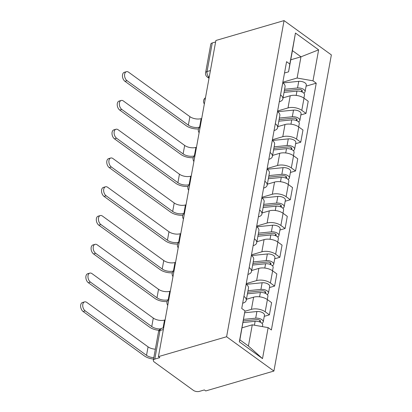 <?xml version="1.0" encoding="UTF-8"?>
<svg xmlns="http://www.w3.org/2000/svg" width="412" height="412" viewBox="0 0 412 412"><rect width="100%" height="100%" fill="white"/><g stroke="black" fill="none" stroke-linecap="round" stroke-linejoin="round"><path stroke-width="0.62" d="M158.429 356.632L159.805 357.631L154.799 359.094A4.3 2.106 -169.7 0 0 153.326 360.325A4.3 2.106 -169.7 0 0 154.325 362.035L193.362 390.344A4.3 2.106 -169.7 0 0 199.351 391.4L204.357 389.937L205.737 390.942L273.913 371.052L331.366 54.909L284.053 20.6L226.6 336.743L158.429 356.632L215.883 40.489L284.053 20.6M210.414 70.56L207.056 71.539A4.3 2.106 10.3 0 0 205.583 72.77L210.779 44.182A4.3 2.106 10.3 0 1 212.252 42.951L207.056 71.539A4.3 2.678 73.7 0 0 209.147 77.229L209.198 77.265M215.61 41.967L212.252 42.951M273.913 371.052L226.6 336.743M244.903 311.251L251.413 309.35A9.893 4.846 10.3 0 1 265.189 311.781L269.397 314.835L271.606 302.66L267.398 299.612A9.893 4.846 -169.7 0 0 253.622 297.176L246.438 299.272M246.247 300.317L248.462 288.142A9.893 4.846 -169.7 0 0 246.16 284.208L243.945 296.377A9.893 4.846 10.3 0 1 246.247 300.317A9.893 4.846 10.3 0 1 242.859 303.15L242.689 303.201M264.257 316.334L269.397 314.835M246.247 283.611L256.64 280.577A9.893 4.846 10.3 0 1 270.416 283.008L274.624 286.062L276.833 273.887L272.631 270.833A9.893 4.846 -169.7 0 0 258.854 268.403L251.665 270.499M249.157 267.594L249.172 267.604A9.893 4.846 10.3 0 1 251.475 271.544A9.893 4.846 10.3 0 1 248.086 274.377L247.916 274.423M269.484 287.561L274.624 286.062M251.475 271.544L253.689 259.369A9.893 4.846 -169.7 0 0 251.387 255.435L251.372 255.419M251.475 254.832L261.867 251.804A9.893 4.846 10.3 0 1 275.643 254.235L279.851 257.284L282.066 245.114L277.858 242.06A9.893 4.846 -169.7 0 0 264.082 239.63L256.892 241.726M254.384 238.821L254.405 238.831A9.893 4.846 10.3 0 1 256.707 242.771A9.893 4.846 10.3 0 1 253.318 245.603L253.143 245.65M274.711 258.788L279.851 257.284M256.707 242.771L258.916 230.596A9.893 4.846 -169.7 0 0 256.614 226.657L256.599 226.646M256.707 226.059L267.1 223.031A9.893 4.846 10.3 0 1 280.876 225.462L285.083 228.511L287.293 216.341L283.085 213.287A9.893 4.846 -169.7 0 0 269.309 210.856L262.125 212.953M259.617 210.048L259.632 210.058A9.893 4.846 10.3 0 1 261.934 213.993A9.893 4.846 10.3 0 1 258.545 216.825L258.375 216.877M279.944 230.009L285.083 228.511M261.934 213.993L264.149 201.823A9.893 4.846 -169.7 0 0 261.847 197.884L261.826 197.873M261.934 197.286L272.327 194.253A9.893 4.846 10.3 0 1 286.103 196.689L290.311 199.738L292.525 187.563L288.318 184.514A9.893 4.846 -169.7 0 0 274.541 182.083L267.352 184.179M264.844 181.275L264.859 181.285A9.893 4.846 10.3 0 1 267.161 185.22A9.893 4.846 10.3 0 1 263.778 188.052L263.603 188.104M285.171 201.236L290.311 199.738M267.161 185.22L269.376 173.045A9.893 4.846 -169.7 0 0 267.074 169.111L267.058 169.1M267.161 168.513L277.554 165.48A9.893 4.846 10.3 0 1 291.33 167.916L295.538 170.965L297.752 158.79L293.545 155.741A9.893 4.846 -169.7 0 0 279.769 153.305L272.584 155.406M270.076 152.497L270.092 152.512A9.893 4.846 10.3 0 1 272.394 156.447A9.893 4.846 10.3 0 1 269.005 159.279L268.83 159.331M290.398 172.463L295.538 170.965M272.394 156.447L274.603 144.272A9.893 4.846 -169.7 0 0 272.301 140.338L272.286 140.327M272.394 139.74L282.787 136.707A9.893 4.846 10.3 0 1 296.563 139.138L300.77 142.192L302.98 130.017L298.772 126.968A9.893 4.846 -169.7 0 0 284.996 124.532L277.812 126.628M275.304 123.724L275.319 123.739A9.893 4.846 10.3 0 1 277.621 127.674A9.893 4.846 10.3 0 1 274.232 130.506L274.062 130.558M295.631 143.69L300.77 142.192M277.621 127.674L279.836 115.499A9.893 4.846 -169.7 0 0 277.534 111.564L277.513 111.549M277.621 110.967L288.014 107.934A9.893 4.846 10.3 0 1 301.79 110.365L305.998 113.418L308.212 101.244L304.005 98.195A9.893 4.846 -169.7 0 0 290.228 95.759L283.039 97.855M280.531 94.951L280.551 94.961A9.893 4.846 10.3 0 1 282.848 98.901A9.893 4.846 10.3 0 1 279.465 101.733L279.29 101.785M300.858 114.917L305.998 113.418M282.848 98.901L285.063 86.726A9.893 4.846 -169.7 0 0 282.761 82.791L282.745 82.776M252.273 324.821L268.145 327.622L262.511 358.61L239.341 341.806L244.97 310.818L239.866 339.828L248.415 346.029L252.273 324.821L242.05 327.803M290.754 59.797L300.976 56.815L292.422 50.614L288.57 71.827L289.821 64.03L286.577 61.676L241.731 308.47L244.97 310.818M289.821 64.03L295.45 33.042L318.625 49.847L312.991 80.829L297.119 78.028L300.976 56.815L318.625 49.847M268.145 327.622L271.384 329.971L316.236 83.183L312.991 80.829M282.853 82.194L297.119 78.028M288.57 71.827L284.522 73.006M306.085 86.144L316.236 83.183M262.511 358.61L248.415 346.029M239.341 341.806L239.866 339.828M292.422 50.614L295.45 33.042M153.558 359.063A10.861 5.32 10.3 0 1 144.427 355.947L83.116 311.487A4.944 3.08 -106.3 0 1 80.634 306.482A4.944 3.08 -106.3 0 1 82.498 302.496L84.599 301.883A4.944 3.08 73.7 0 0 82.735 305.869A4.944 3.08 73.7 0 0 85.212 310.875L146.523 355.335A8.065 3.95 -169.7 0 0 153.805 357.688M155.35 349.201A8.065 3.95 -169.7 0 1 148.068 346.847L86.757 302.387A4.944 3.08 73.7 0 0 84.599 301.883M243.013 322.519L255.126 321.308A5.377 2.632 10.3 0 1 260.43 322.261A5.377 2.632 10.3 0 1 262.681 324.996L262.387 326.608M243.296 320.943L256.872 319.594A2.58 1.267 10.3 0 1 259.421 320.047A2.58 1.267 10.3 0 1 260.502 321.36A2.58 1.267 10.3 0 1 259.864 322.009M243.58 319.382L255.698 318.177A5.377 2.632 10.3 0 1 261.002 319.13A5.377 2.632 10.3 0 1 263.253 321.86A5.377 2.632 10.3 0 1 261.888 323.229M244.661 312.754L256.903 311.534A5.377 2.632 10.3 0 1 262.207 312.487A5.377 2.632 10.3 0 1 264.458 315.221L263.253 321.86M159.053 330.311A10.861 5.32 10.3 0 1 149.654 327.174L88.343 282.714A4.944 3.08 -106.3 0 1 85.866 277.709A4.944 3.08 -106.3 0 1 87.73 273.723L89.826 273.11A4.944 3.08 73.7 0 0 87.967 277.096A4.944 3.08 73.7 0 0 90.444 282.102L151.755 326.562A8.065 3.95 -169.7 0 0 160.361 328.931M165.104 319.892L164.527 320.057A8.065 3.95 -169.7 0 1 153.295 318.074L91.984 273.614A4.944 3.08 73.7 0 0 89.826 273.11M247.427 293.823L260.358 292.535A5.377 2.632 10.3 0 1 265.663 293.488A5.377 2.632 10.3 0 1 267.908 296.223L267.306 299.545M247.715 292.252L262.104 290.815A2.58 1.267 10.3 0 1 264.648 291.274A2.58 1.267 10.3 0 1 265.73 292.587A2.58 1.267 10.3 0 1 265.091 293.236M247.998 290.692L260.925 289.399A5.377 2.632 10.3 0 1 266.229 290.352A5.377 2.632 10.3 0 1 268.48 293.087A5.377 2.632 10.3 0 1 267.115 294.456M246.335 284.337L262.135 282.761A5.377 2.632 10.3 0 1 267.44 283.714A5.377 2.632 10.3 0 1 269.685 286.443L268.48 293.087M167.092 301.563A10.861 5.32 10.3 0 1 154.881 298.396L93.57 253.941A4.944 3.08 -106.3 0 1 91.093 248.936A4.944 3.08 -106.3 0 1 92.957 244.949L95.059 244.337A4.944 3.08 73.7 0 0 93.194 248.323A4.944 3.08 73.7 0 0 95.672 253.328L156.982 297.788A8.065 3.95 -169.7 0 0 168.122 299.797M170.336 291.114L169.754 291.284A8.065 3.95 -169.7 0 1 158.527 289.301L97.211 244.841A4.944 3.08 73.7 0 0 95.059 244.337M252.654 265.05L265.586 263.762A5.377 2.632 10.3 0 1 270.89 264.715A5.377 2.632 10.3 0 1 273.141 267.445L272.533 270.766M252.942 263.479L267.331 262.042A2.58 1.267 10.3 0 1 269.881 262.501A2.58 1.267 10.3 0 1 270.957 263.814A2.58 1.267 10.3 0 1 270.318 264.463M253.226 261.914L266.157 260.626A5.377 2.632 10.3 0 1 271.462 261.579A5.377 2.632 10.3 0 1 273.707 264.313A5.377 2.632 10.3 0 1 272.347 265.683M251.562 255.564L267.362 253.988A5.377 2.632 10.3 0 1 272.667 254.94A5.377 2.632 10.3 0 1 274.917 257.67L273.707 264.313M172.319 272.79A10.861 5.32 10.3 0 1 160.113 269.623L98.803 225.163A4.944 3.08 -106.3 0 1 96.326 220.162A4.944 3.08 -106.3 0 1 98.185 216.176L100.286 215.564A4.944 3.08 73.7 0 0 98.422 219.55A4.944 3.08 73.7 0 0 100.899 224.55L162.215 269.01A8.065 3.95 -169.7 0 0 173.354 271.019M175.564 262.341L174.987 262.511A8.065 3.95 -169.7 0 1 163.755 260.528L102.444 216.068A4.944 3.08 73.7 0 0 100.286 215.564M257.886 236.277L270.813 234.989A5.377 2.632 10.3 0 1 276.117 235.942A5.377 2.632 10.3 0 1 278.368 238.672L277.765 241.993M258.17 234.701L272.564 233.269A2.58 1.267 10.3 0 1 275.108 233.728A2.58 1.267 10.3 0 1 276.189 235.036A2.58 1.267 10.3 0 1 275.551 235.69M258.453 233.141L271.384 231.853A5.377 2.632 10.3 0 1 276.689 232.806A5.377 2.632 10.3 0 1 278.939 235.535A5.377 2.632 10.3 0 1 277.575 236.91M256.789 226.791L272.589 225.215A5.377 2.632 10.3 0 1 277.894 226.167A5.377 2.632 10.3 0 1 280.145 228.897L278.939 235.535M177.551 244.012A10.861 5.32 10.3 0 1 165.341 240.85L104.03 196.39A4.944 3.08 -106.3 0 1 101.553 191.389A4.944 3.08 -106.3 0 1 103.417 187.403L105.513 186.791A4.944 3.08 73.7 0 0 103.654 190.777A4.944 3.08 73.7 0 0 106.131 195.777L167.442 240.237A8.065 3.95 -169.7 0 0 178.581 242.246M180.791 233.568L180.214 233.738A8.065 3.95 -169.7 0 1 168.982 231.755L107.671 187.295A4.944 3.08 73.7 0 0 105.513 186.791M263.113 207.504L276.045 206.216A5.377 2.632 10.3 0 1 281.35 207.169A5.377 2.632 10.3 0 1 283.595 209.899L282.993 213.22M263.402 205.928L277.791 204.496A2.58 1.267 10.3 0 1 280.335 204.955A2.58 1.267 10.3 0 1 281.417 206.263A2.58 1.267 10.3 0 1 280.778 206.917M263.685 204.367L276.612 203.08A5.377 2.632 10.3 0 1 281.916 204.033A5.377 2.632 10.3 0 1 284.167 206.762A5.377 2.632 10.3 0 1 282.802 208.137M262.022 198.012L277.822 196.442A5.377 2.632 10.3 0 1 283.126 197.394A5.377 2.632 10.3 0 1 285.372 200.124L284.167 206.762M182.779 215.239A10.861 5.32 10.3 0 1 170.568 212.077L109.257 167.617A4.944 3.08 -106.3 0 1 106.78 162.611A4.944 3.08 -106.3 0 1 108.644 158.625L110.746 158.012A4.944 3.08 73.7 0 0 108.881 161.998A4.944 3.08 73.7 0 0 111.358 167.004L172.669 211.464A8.065 3.95 -169.7 0 0 183.814 213.473M186.023 204.795L185.441 204.965A8.065 3.95 -169.7 0 1 174.214 202.982L112.903 158.522A4.944 3.08 73.7 0 0 110.746 158.012M268.341 178.731L281.272 177.443A5.377 2.632 10.3 0 1 286.577 178.396A5.377 2.632 10.3 0 1 288.827 181.125L288.225 184.447M268.629 177.155L283.018 175.723A2.58 1.267 10.3 0 1 285.567 176.182A2.58 1.267 10.3 0 1 286.644 177.49A2.58 1.267 10.3 0 1 286.005 178.144M268.912 175.594L281.844 174.307A5.377 2.632 10.3 0 1 287.149 175.26A5.377 2.632 10.3 0 1 289.394 177.989A5.377 2.632 10.3 0 1 288.034 179.364M267.249 169.239L283.049 167.669A5.377 2.632 10.3 0 1 288.354 168.621A5.377 2.632 10.3 0 1 290.604 171.351L289.394 177.989M188.006 186.466A10.861 5.32 10.3 0 1 175.8 183.304L114.49 138.844A4.944 3.08 -106.3 0 1 112.013 133.838A4.944 3.08 -106.3 0 1 113.872 129.852L115.973 129.239A4.944 3.08 73.7 0 0 114.109 133.225A4.944 3.08 73.7 0 0 116.586 138.231L177.902 182.691A8.065 3.95 -169.7 0 0 189.041 184.7M191.25 176.022L190.674 176.192A8.065 3.95 -169.7 0 1 179.441 174.204L118.131 129.749A4.944 3.08 73.7 0 0 115.973 129.239M273.573 149.958L286.5 148.67A5.377 2.632 10.3 0 1 291.804 149.623A5.377 2.632 10.3 0 1 294.055 152.352L293.452 155.674M273.856 148.382L288.251 146.95A2.58 1.267 10.3 0 1 290.795 147.403A2.58 1.267 10.3 0 1 291.876 148.717A2.58 1.267 10.3 0 1 291.238 149.371M274.14 146.821L287.071 145.534A5.377 2.632 10.3 0 1 292.376 146.487A5.377 2.632 10.3 0 1 294.626 149.216A5.377 2.632 10.3 0 1 293.262 150.586M272.476 140.466L288.276 138.89A5.377 2.632 10.3 0 1 293.581 139.843A5.377 2.632 10.3 0 1 295.831 142.578L294.626 149.216M193.238 157.693A10.861 5.32 10.3 0 1 181.028 154.531L119.717 110.071A4.944 3.08 -106.3 0 1 117.24 105.065A4.944 3.08 -106.3 0 1 119.104 101.079L121.205 100.466A4.944 3.08 73.7 0 0 119.341 104.452A4.944 3.08 73.7 0 0 121.818 109.458L183.129 153.918A8.065 3.95 -169.7 0 0 194.268 155.927M196.478 147.249L195.901 147.414A8.065 3.95 -169.7 0 1 184.669 145.431L123.358 100.971A4.944 3.08 73.7 0 0 121.205 100.466M278.8 121.185L291.732 119.892A5.377 2.632 10.3 0 1 297.037 120.845A5.377 2.632 10.3 0 1 299.282 123.579L298.679 126.901M279.089 119.609L293.478 118.172A2.58 1.267 10.3 0 1 296.022 118.63A2.58 1.267 10.3 0 1 297.103 119.944A2.58 1.267 10.3 0 1 296.465 120.592M279.372 118.048L292.299 116.761A5.377 2.632 10.3 0 1 297.603 117.714A5.377 2.632 10.3 0 1 299.854 120.443A5.377 2.632 10.3 0 1 298.494 121.813M277.709 111.693L293.509 110.117A5.377 2.632 10.3 0 1 298.813 111.07A5.377 2.632 10.3 0 1 301.059 113.805L299.854 120.443M198.466 128.92A10.861 5.32 10.3 0 1 186.26 125.758L124.944 81.298A4.944 3.08 -106.3 0 1 122.467 76.292A4.944 3.08 -106.3 0 1 124.331 72.306L126.433 71.693A4.944 3.08 73.7 0 0 124.568 75.679A4.944 3.08 73.7 0 0 127.045 80.685L188.356 125.145A8.065 3.95 -169.7 0 0 199.501 127.154M201.71 118.476L201.128 118.641A8.065 3.95 -169.7 0 1 189.901 116.658L128.59 72.198A4.944 3.08 73.7 0 0 126.433 71.693M284.033 92.406L296.959 91.119A5.377 2.632 10.3 0 1 302.264 92.072A5.377 2.632 10.3 0 1 304.514 94.806L303.912 98.128M284.316 90.836L298.705 89.399A2.58 1.267 10.3 0 1 301.254 89.857A2.58 1.267 10.3 0 1 302.331 91.17A2.58 1.267 10.3 0 1 301.692 91.819M284.599 89.275L297.531 87.983A5.377 2.632 10.3 0 1 302.835 88.935A5.377 2.632 10.3 0 1 305.081 91.67A5.377 2.632 10.3 0 1 303.721 93.04M282.936 82.92L298.736 81.344A5.377 2.632 10.3 0 1 304.041 82.297A5.377 2.632 10.3 0 1 306.291 85.026L305.081 91.67M205.351 98.427A4.3 2.678 73.7 0 0 205.058 99.369A4.3 2.678 73.7 0 0 204.98 100.466M200.124 127.205A4.3 2.678 73.7 0 0 199.83 128.142A4.3 2.678 73.7 0 0 199.753 129.244M194.891 155.978A4.3 2.678 73.7 0 0 194.598 156.921A4.3 2.678 73.7 0 0 194.521 158.017M189.664 184.751A4.3 2.678 73.7 0 0 189.371 185.694A4.3 2.678 73.7 0 0 189.293 186.791M184.437 213.524A4.3 2.678 73.7 0 0 184.143 214.467A4.3 2.678 73.7 0 0 184.066 215.564M179.205 242.297A4.3 2.678 73.7 0 0 178.911 243.24A4.3 2.678 73.7 0 0 178.834 244.337M173.977 271.07A4.3 2.678 73.7 0 0 173.684 272.013A4.3 2.678 73.7 0 0 173.607 273.11M168.745 299.843A4.3 2.678 73.7 0 0 168.457 300.786A4.3 2.678 73.7 0 0 168.379 301.883M209.208 77.209L209.147 77.229A4.3 2.627 -54.1 0 1 207.293 77.023L209.013 78.27M290.228 95.759L288.014 107.934M284.996 124.532L282.787 136.707M279.769 153.305L277.554 165.48M274.541 182.083L272.327 194.253M269.309 210.856L267.1 223.031M264.082 239.63L261.867 251.804M258.854 268.403L256.64 280.577M253.622 297.176L251.413 309.35M277.534 111.564L275.319 123.739M272.301 140.338L270.092 152.512M267.074 169.111L264.859 181.285M261.847 197.884L259.632 210.058M256.614 226.657L254.405 238.831M251.387 255.435L249.172 267.604M282.761 82.791L280.551 94.961M298.772 126.968L296.563 139.138M293.545 155.741L291.33 167.916M288.318 184.514L286.103 196.689M283.085 213.287L280.876 225.462M277.858 242.06L275.643 254.235M272.631 270.833L270.416 283.008M267.398 299.612L265.189 311.781M304.005 98.195L301.79 110.365M163.677 327.756L161.55 328.374A4.3 2.678 73.7 0 0 159.995 330.501L154.799 359.094M163.353 329.523L159.995 330.501A4.3 2.106 10.3 0 0 158.522 331.737L153.326 360.325M85.212 310.875L83.116 311.487M255.126 321.308L254.42 325.197M259.931 320.356L259.648 321.927M256.903 311.534L255.698 318.177M148.068 346.847L146.523 355.335M90.444 282.102L88.343 282.714M260.358 292.535L259.575 296.82M265.163 291.583L264.875 293.153M164.527 320.057L163.095 327.921M262.135 282.761L260.925 289.399M153.295 318.074L151.755 326.562M95.672 253.328L93.57 253.941M265.586 263.762L264.808 268.047M270.39 262.81L270.107 264.38M169.754 291.284L168.23 299.694M267.362 253.988L266.157 260.626M158.527 289.301L156.982 297.788M100.899 224.55L98.803 225.163M270.813 234.989L270.035 239.274M275.618 234.037L275.334 235.607M174.987 262.511L173.457 270.916M272.589 225.215L271.384 231.853M163.755 260.528L162.215 269.01M106.131 195.777L104.03 196.39M276.045 206.216L275.262 210.501M280.85 205.264L280.562 206.834M180.214 233.738L178.684 242.143M277.822 196.442L276.612 203.08M168.982 231.755L167.442 240.237M111.358 167.004L109.257 167.617M281.272 177.443L280.495 181.728M286.077 176.485L285.794 178.061M185.441 204.965L183.917 213.37M283.049 167.669L281.844 174.307M174.214 202.982L172.669 211.464M116.586 138.231L114.49 138.844M286.5 148.67L285.722 152.95M291.305 147.712L291.021 149.283M190.674 176.192L189.144 184.597M288.276 138.89L287.071 145.534M179.441 174.204L177.902 182.691M121.818 109.458L119.717 110.071M291.732 119.892L290.954 124.177M296.537 118.939L296.249 120.51M195.901 147.414L194.371 155.824M293.509 110.117L292.299 116.761M184.669 145.431L183.129 153.918M127.045 80.685L124.944 81.298M296.959 91.119L296.182 95.404M301.764 90.166L301.481 91.737M201.128 118.641L199.604 127.05M298.736 81.344L297.531 87.983M189.901 116.658L188.356 125.145M168.868 299.184A4.3 4.3 0 0 0 167.751 305.338M174.096 270.411A4.3 4.3 0 0 0 172.978 276.565M179.328 241.633A4.3 4.3 0 0 0 178.205 247.792M184.555 212.86A4.3 4.3 0 0 0 183.438 219.014M189.783 184.087A4.3 4.3 0 0 0 188.665 190.241M195.015 155.314A4.3 4.3 0 0 0 193.892 161.468M200.242 126.541A4.3 4.3 0 0 0 199.125 132.695M205.47 97.768A4.3 4.3 0 0 0 204.352 103.922M205.583 72.77A4.3 4.3 0 0 0 207.293 77.023M161.55 328.374A4.3 4.3 0 0 0 158.522 331.737"/></g></svg>
